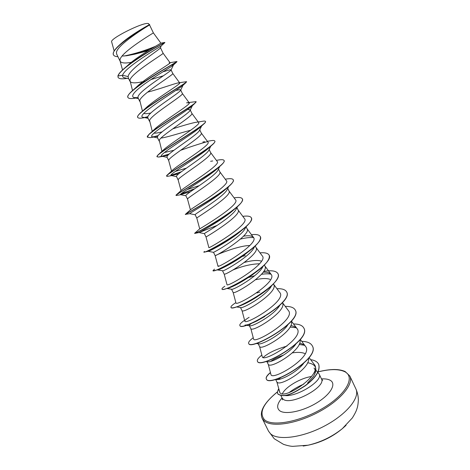 <?xml version="1.0" encoding="UTF-8"?>
<svg xmlns="http://www.w3.org/2000/svg" width="470" height="470" viewBox="0 0 470 470"><rect width="100%" height="100%" fill="white"/><g stroke="black" fill="none" stroke-linecap="round" stroke-linejoin="round"><path stroke-width="0.7" d="M303.179 446.054L308.097 445.207C320.746 442.258 332.155 436.742 342.325 428.663L346.043 425.332M122.094 56.059L126.712 55.742L134.902 54.162L148.091 50.731M120.173 61.282L116.666 54.103L116.448 52.652C116.531 45.255 146.957 26.396 149.307 25.145L149.554 24.916L153.367 32.877C154.601 32.266 120.455 52.352 120.003 59.925L120.173 61.282C121.366 63.115 125.079 63.462 131.312 62.322M128.157 76.61L122.594 75.247C124.509 67.656 158.837 47.458 161.134 45.989L160.37 47.958C159.324 49.879 128.433 69.437 128.157 76.61L128.275 77.867L129.99 81.381M162.896 71.822L170.222 69.748L170.986 70.13C170.034 72.045 138.897 90.916 138.021 96.814L138.086 97.936L139.796 101.45M160.476 47.734L163.125 53.269C164.665 53.316 130.725 73.414 129.943 80.276L132.522 90.575M130.055 81.504C131.606 83.413 136.658 83.278 145.201 81.093M150.935 79.571L163.46 75.746M175.986 90.41L179.751 89.67L180.645 89.911L180.55 90.399C179.146 93.254 148.914 111.684 147.803 116.836L147.803 117.841L149.519 121.342M172.772 73.449L172.79 73.484C174.634 74.178 140.9 94.276 139.796 100.445L142.451 111.12M187.601 109.534L190.162 109.798L190.021 110.538C188.223 114.263 158.86 132.211 157.497 136.676L157.438 137.563L159.148 141.053M182.337 93.46L182.372 93.518C184.51 94.846 150.982 114.95 149.56 120.432L152.262 131.365M160.94 138.08C167.191 137.358 181.491 132.558 190.767 130.214M190.268 110.027L191.872 113.376C194.298 115.332 160.969 135.436 159.236 140.242L161.956 151.346M201.654 125.937L199.403 130.56C197.2 135.107 168.689 152.55 167.103 156.346L166.997 157.109L168.695 160.587M199.75 129.849L201.283 133.057C203.998 135.624 170.868 155.734 168.83 159.882L168.683 160.558L171.55 171.08M210.783 146.188L208.698 150.453C206.101 155.77 178.43 172.666 176.626 175.839L176.462 176.491L178.165 179.975L178.336 179.346C180.674 175.851 213.609 155.74 210.613 152.568L209.156 149.513M219.778 166.415L217.898 170.222C214.931 176.262 188.082 192.577 186.067 195.167L185.844 195.702L187.536 199.151M218.485 169.03L219.866 171.908C223.138 175.674 190.391 195.779 187.765 198.64L187.524 199.133L190.421 209.832M228.632 186.631L227.01 189.868C223.691 196.56 197.617 212.305 195.426 214.32L195.15 214.743L196.824 218.168L197.106 217.763C200.026 215.536 232.574 195.426 229.031 191.079L227.75 188.394M237.391 206.718L236.04 209.397C232.368 216.688 207.088 231.816 204.697 233.314L204.38 233.631L199.069 232.562L217.31 225.318M236.939 207.611L238.126 210.084C241.933 215.007 209.573 235.112 206.365 236.727L206.036 237.015L204.374 233.625M244.97 228.802C240.981 236.633 216.459 251.139 213.897 252.137L213.521 252.337L215.166 255.704L215.548 255.521C219.032 254.517 251.203 234.413 247.138 228.931L246.063 226.687L244.976 228.802M215.889 255.351C219.331 253.553 239.324 245.569 249.829 245.516M254.458 246.703L253.824 248.089C249.488 256.432 225.723 270.274 223.015 270.802L217.493 269.945M244.347 262.442C251.767 260.445 257.366 259.981 261.156 261.05M255.269 245.933L256.074 247.614C260.398 253.641 228.408 273.746 224.654 274.157L224.214 274.227M232.585 270.15C242.15 266.149 251.139 264.022 259.563 263.764M263.112 266.261L262.583 267.266C257.954 276.019 234.924 289.214 232.051 289.309L226.822 288.468M255.598 279.732C262.019 278.281 266.843 278.158 270.074 279.368M264.393 265.01L264.933 266.137C269.51 272.706 237.703 292.804 233.678 292.634L233.191 292.587M271.495 285.866L271.249 286.318C266.314 295.46 244.018 307.973 241.016 307.656L236.516 306.934M273.434 283.921L273.716 284.503C278.54 291.606 246.915 311.698 242.626 310.952L242.091 310.823L240.528 307.615M279.779 305.353C274.462 314.806 253.025 326.544 249.899 325.845L249.329 325.628C249.165 325.211 249.958 324.418 251.703 323.254M282.405 302.668L282.423 302.709C287.493 310.341 256.05 330.428 251.497 329.118L250.921 328.882L249.329 325.628M287.869 324.799C281.841 334.323 262.19 344.745 258.8 343.887L258.095 343.57L258.353 342.695M291.265 321.286C295.207 329.817 264.898 348.928 260.298 347.124L259.669 346.795L258.095 343.57M295.783 344.199C289.256 353.505 271.625 362.593 267.777 361.812L266.784 361.354L268.346 364.555L269.016 364.984C273.658 367.223 302.827 349.157 299.995 339.81M270.743 361.371C273.669 359.156 277.976 357.059 283.657 355.067M292.387 352.888C297.769 352.012 302.046 352.283 305.212 353.693M303.491 363.557C296.641 372.446 280.995 380.265 276.76 379.607L276.101 379.484M308.579 358.028C310.817 367.998 282.411 385.371 277.67 382.692L276.953 382.163L275.584 379.366M121.096 43.575C131.624 34.128 150.288 24.14 149.519 24.587L148.073 23.5C142.504 22.255 109.481 38.898 111.648 41.865L114.169 50.983M278.299 379.513L280.666 377.633M149.801 49.679L134.902 54.162M128.692 78.725L124.362 77.75C122.911 77.35 122.323 76.516 122.594 75.247L118.029 75.952C120.285 67.257 163.936 42.641 164.8 42.658L164.841 42.406C166.333 41.536 135.666 57.787 122.746 69.772C120.097 72.221 118.493 74.225 117.947 75.782L118.07 77.309M154.36 46.953C145.248 50.66 135.906 53.603 126.342 55.789M117.929 56.688C115.538 56.594 114.063 56 113.499 54.908C109.222 48.492 148.332 24.963 149.648 24.828L149.689 24.558C150.664 24.117 130.648 34.786 119.339 45.138C114.592 49.468 112.624 52.669 113.417 54.743L113.464 54.825M118.029 77.227L117.947 75.782M155.411 46.342C145.183 50.584 134.79 53.797 124.245 55.995M125.566 67.316L127.499 65.618C137.898 55.742 162.068 42.629 160.869 43.146L153.367 32.877M279.039 390.2L279.944 392.791C284.973 400.011 323.56 373.873 314.089 364.221L309.107 357.594M268.323 364.503L270.937 374.467C271.637 381.611 314.747 356.219 305.347 346.167C304.19 344.704 302.286 343.746 299.631 343.3M259.651 346.754L262.295 356.783C262.818 363.222 305.805 337.801 296.881 328.424C295.706 326.938 293.668 326.027 290.777 325.687M250.91 328.859L253.583 338.988C253.871 344.628 296.799 319.259 288.345 310.523L282.441 302.621M249.129 317.326C246.163 319.112 244.717 320.352 244.8 321.039C244.864 325.863 287.705 300.559 279.732 292.469L273.581 284.221M233.191 292.599L235.94 302.927C235.764 306.945 278.528 281.706 271.043 274.257C269.774 272.723 267.154 272.036 263.188 272.195M222.586 270.902L224.219 274.233L226.998 284.661C226.587 287.851 269.281 262.671 262.272 255.88L255.974 247.408M245.287 255.645L242.203 256.444M215.166 255.704L217.986 266.226C217.34 268.593 259.951 243.466 253.424 237.344C252.038 235.781 248.753 235.376 243.572 236.14M206.036 237.015L208.886 247.631C207.999 249.165 250.539 224.096 244.5 218.638L238.055 209.943M194.803 233.143L199.709 228.855C198.892 229.395 241.04 204.509 235.493 199.768L228.978 190.961M185.597 214.144L190.526 209.738C191.925 208.192 231.369 184.575 226.399 180.727L219.819 171.814M199.368 185.585L187.277 189.539M176.65 194.551L181.414 190.221C184.728 186.825 221.629 164.553 217.228 161.516L210.578 152.492M186.402 168.148L175.298 171.415M207.358 141.288L209.779 140.9C212.734 140.295 214.408 140.336 214.79 141.024C218.421 143.861 170.357 171.427 166.844 175.375L172.361 170.328C177.366 165.264 211.805 144.46 207.975 142.128L201.26 133.004M173.906 150.277L164.377 152.544M162.138 151.88L163.349 150.053C169.817 143.544 201.924 124.245 198.634 122.564L191.854 113.335M163.349 150.053L157.779 155.176C163.636 149.037 208.621 123.275 205.455 121.413C205.208 120.96 204.056 120.949 202.006 121.377L194.856 122.488C189.351 123.745 181.984 125.86 172.76 128.833M162.079 131.882C158.349 132.84 155.646 133.269 153.984 133.169M148.82 134.502L154.383 129.397C162.109 121.677 191.96 103.923 189.204 102.818L186.572 102.812L196.037 101.632C198.734 102.613 156.768 126.442 148.82 134.502L147.427 137.117M150.835 113C147.48 113.687 145.136 113.834 143.808 113.44M178.018 82.931L186.531 81.668C188.758 81.868 149.766 103.664 139.972 113.364L145.465 108.364C154.283 99.634 181.937 83.466 179.687 82.896L178.018 82.931C173.489 83.871 158.989 89.271 147.551 92.161M170.028 62.71L176.943 61.529C178.706 61.029 142.657 80.705 131.253 91.738L136.6 86.938C146.364 77.427 171.844 62.886 170.087 62.786L169.182 62.845M279.944 392.791L276.918 382.098M285.061 395.57C297.686 396.839 323.542 380.33 319.142 374.044L315.916 370.19M314.031 368.045C315.558 369.814 315.611 372.164 314.195 375.107M124.362 77.75L124.903 77.873M170.322 65.577C172.713 64.725 173.777 64.496 173.501 64.889L172.989 65.359C170.481 67.286 157.85 74.66 146.781 82.432C134.796 90.851 130.466 95.904 133.797 97.578L137.986 97.66M182.889 85.405L182.09 86.139C174.705 91.668 133.985 116.466 143.203 117.265L143.614 117.359M146.669 117.306L147.721 117.159M192.03 105.973L190.961 106.966C182.154 114.063 145.171 136.323 152.58 136.817L157.62 136.417M200.954 126.583L199.597 127.834C189.639 136.165 156.181 155.993 161.933 156.234L167.831 155.364M210.907 145.8L208.004 148.732C197.142 157.967 167.02 175.469 171.256 175.516L178.629 173.871M218.121 167.89L216.171 169.664C204.638 179.481 177.689 194.768 180.55 194.662L190.462 191.707M226.37 188.576L224.067 190.632C212.105 200.714 188.188 213.891 189.821 213.68L189.909 213.697M235.946 207.752L234.442 209.221M234.389 209.268L231.669 211.635C219.766 221.482 199.151 232.527 199.098 232.544L199.069 232.562M243.748 228.485L238.925 232.697C227.65 241.739 210.619 250.68 208.604 251.227L208.245 251.303M240.47 239.071C246.069 237.714 250.451 237.25 253.63 237.667M251.244 249.264L245.751 253.847C235.505 261.708 221.946 268.699 218.485 269.715L213.022 270.773L214.426 269.134M229.953 263.359L231.281 262.818M255.128 272.788L251.973 275.15C242.079 281.847 234.389 286.113 228.902 287.94L226.458 288.562C223.779 289.455 222.316 289.673 222.063 289.203L221.993 289.05C221.805 288.58 222.757 287.634 224.842 286.218M248.507 277.541L254.681 275.737M261.449 274.321C265.368 273.71 268.546 273.669 270.99 274.192M265.033 291.065L257.161 296.799C250.463 301.064 244.835 304.031 240.288 305.712L237.503 306.599M264.722 316.539L256.832 320.987C250.904 323.842 246.956 325.199 244.988 325.064M290.09 327.067L296.253 327.743M263.247 357.429C267.929 353.099 275.831 349.322 286.959 346.096M299.143 344.492L304.484 345.268M307.627 362.746C316.057 364.18 318.008 368.727 313.478 376.394L307.597 383.015M118.111 77.391C118.922 78.79 121.601 79.16 126.154 78.49L127.053 78.355M176.779 61.717L176.697 62.005C173.119 63.973 123.34 92.872 127.981 97.507C128.557 98.535 130.548 98.823 133.944 98.359L135.895 98.048M186.531 81.774L185.814 82.732C179.846 87.067 133.709 113.981 137.763 117.441C138.162 118.164 139.555 118.375 141.958 118.07L144.748 117.612M145.635 117.406L147.786 116.895M196.055 101.72L194.656 103.565C186.608 109.957 143.973 134.761 147.463 137.199L150.183 137.634L152.157 137.31M153.819 136.946L157.996 135.824M205.455 121.413L205.531 121.577C205.754 122.065 204.985 123.034 203.228 124.497C193.387 132.611 154.142 155.235 157.074 156.786L158.625 157.062L168.906 154.295M180.627 150.294C190.873 146.622 199.697 143.755 207.106 141.693M214.825 141.112L214.872 141.188C215.195 141.934 214.079 143.379 211.518 145.524C200.155 155.03 164.2 175.428 166.603 176.197L168.513 176.144M171.104 175.428L180.921 172.085M216.388 160.376L217.199 160.241C221.2 159.424 223.485 159.495 224.049 160.464L224.125 160.628C224.572 161.692 223.038 163.701 219.513 166.638C206.888 177.208 174.147 195.344 176.05 195.444L177.008 195.367M180.727 194.128L194.292 189.063M233.255 179.816L233.296 179.898C233.884 181.361 231.845 184.011 227.192 187.853C213.668 199.051 184.316 214.819 185.409 214.514L185.738 214.449M242.356 198.922L242.391 198.998C243.119 200.949 240.487 204.338 234.495 209.179C221.164 220.001 196.507 232.991 194.921 233.367L201.219 230.247M251.368 217.863L251.409 217.939C252.278 220.477 248.936 224.707 241.368 230.635C228.661 240.611 208.527 251.033 204.826 252.038L203.898 252.184L204.474 251.415M221.535 243.484L222.692 243.019M243.448 236.269L244.57 236.005M260.31 236.633L260.345 236.71C261.344 239.994 257.119 245.181 247.672 252.267C236.134 260.903 220.395 268.934 215.248 270.473M269.175 255.251L269.21 255.328C270.279 259.587 264.921 265.879 253.148 274.198C242.285 281.401 233.39 286.189 226.458 288.562M277.958 273.71L277.999 273.787C280.525 278.134 270.403 288.515 257.025 296.77C250.299 300.906 244.359 303.973 239.218 305.958C234.266 307.815 231.54 308.32 231.034 307.48L231.005 307.398M286.671 292.011L286.712 292.082C293.709 302.504 241.022 332.084 239.929 325.598L239.894 325.522M295.313 310.153L295.348 310.229C302.727 321.48 250.281 350.908 248.748 343.57L248.671 343.417C248.213 342.231 249.74 340.339 253.254 337.742M303.879 328.148L303.914 328.224C311.669 340.292 259.446 369.573 257.49 361.383L257.454 361.307M312.374 345.99L312.409 346.067C320.569 358.733 269.128 387.838 266.355 379.12C265.744 377.604 267.113 375.448 270.467 372.663M318.678 364.297L318.713 364.368C320.452 370.572 315.934 377.739 305.153 385.876C294.931 392.221 284.996 398.772 277.876 394.007L277.841 393.93M131.253 91.738C128.51 94.364 127.394 96.233 127.899 97.337L127.946 97.419M139.972 113.364C138.086 115.209 137.322 116.513 137.687 117.277L137.728 117.359M144.648 117.435L147.85 116.695M153.15 136.923L158.179 135.595M157.779 155.176L157.045 156.698M161.897 156.222L169.224 154.007M166.844 175.375L166.603 176.197M171.033 175.269L181.391 171.732M224.049 160.464C228.138 164.388 176.902 193.611 176.027 195.109L176.062 195.338M181.05 193.828L194.868 188.67M225.283 179.217C229.871 178.347 232.515 178.524 233.22 179.734C237.755 184.839 183.664 215.348 185.333 214.361L185.339 214.367M234.078 197.858C238.772 197.112 241.521 197.441 242.32 198.839C247.273 204.867 193.429 235.217 194.615 233.279L194.692 233.437M242.796 216.341C247.596 215.712 250.445 216.188 251.333 217.78C256.714 224.719 203.099 254.91 203.821 252.032M251.438 234.665C256.344 234.148 259.287 234.783 260.274 236.557C266.067 244.382 212.693 274.421 212.945 270.62M260.004 252.831C265.015 252.431 268.065 253.213 269.134 255.175C275.338 263.876 222.198 293.762 221.993 289.05M253.471 273.757L254.106 273.575M263.758 271.366C271.537 270.115 276.26 270.873 277.923 273.634C284.52 283.199 231.61 312.932 230.958 307.327C230.67 306.493 232.303 304.924 235.858 302.627M256.961 292.957L259.822 292.029M276.912 288.692C282.135 288.515 285.378 289.596 286.635 291.935C293.632 302.345 240.946 331.926 239.853 325.452C239.477 324.441 241.057 322.708 244.594 320.258M285.261 306.393C290.589 306.328 293.926 307.556 295.278 310.077C302.651 321.321 250.204 350.755 248.671 343.417M293.533 323.947C298.967 323.989 302.404 325.363 303.843 328.078C311.598 340.133 259.37 369.42 257.419 361.236C256.873 359.873 258.347 357.823 261.843 355.079M301.74 341.349C307.274 341.502 310.805 343.024 312.339 345.92C320.493 358.581 269.051 387.685 266.284 378.973C265.673 377.451 267.054 375.295 270.42 372.498M310.658 359.656C314.741 360.249 317.403 361.771 318.642 364.221C320.381 370.419 315.863 377.586 305.077 385.723C294.86 392.074 284.92 398.625 277.805 393.86C277.782 392.867 276.953 393.907 277.97 390.27L278.892 389.648M148.549 23.606L148.073 23.5M278.681 388.831L277.97 390.27M268.517 431.155L270.55 433.787C277.993 440.831 302.474 437.729 324.6 425.979C346.778 414.299 360.267 397.438 355.896 388.919L349.821 376.012C354.022 384.149 340.298 400.675 318.026 412.355C295.812 424.105 271.413 427.547 264.152 420.885L262.178 418.382L268.517 431.155L274.239 438.745L283.463 444.326C287.346 445.601 290.454 446.277 292.781 446.353L308.097 445.207C320.875 442.529 332.284 437.012 342.325 428.663L352.359 417.924C356.354 411.467 356.642 409.546 356.988 408.63C357.282 407.555 358.064 405.857 358.357 399.847C358.252 396.046 357.435 392.403 355.896 388.919M318.12 371.911C329.623 369.003 338.4 368.885 344.445 371.564C355.485 376.541 347.024 393.531 324.065 407.525C301.217 421.625 272.347 427.077 264.51 419.734C258.723 412.895 263.071 403.595 277.547 391.839M319.142 374.044L321.433 378.838C326.838 386.804 290.742 406.08 283.157 399.195L282.024 397.89L282.458 399.847M321.468 378.902C325.14 378.685 328.013 379.12 330.087 380.212C336.755 383.608 330.927 394.271 316.78 402.837C302.721 411.456 284.908 415.022 279.585 410.645C276.366 407.76 277.188 403.53 282.053 397.955M282.341 393.842C285.272 387.033 300.724 377.939 311.563 376.529M349.821 376.012L345.139 371.529C339.064 368.75 330.069 368.85 318.155 371.835M277.558 391.745C264.34 402.579 259.217 411.456 262.178 418.382M321.433 378.838L322.661 380.365M281.007 395.811L282.024 397.89M231.593 289.326L233.196 292.604M171.051 69.842L172.79 73.484M180.715 90.052L182.372 93.518M149.307 25.145L149.648 24.828M161.134 45.989L164.8 42.658M164.688 42.459L160.869 43.158M305.347 346.167L300.301 339.434M296.887 328.424L291.412 321.11M244.8 321.039L242.085 310.811M271.043 274.257L264.816 265.897M253.424 237.344L247.055 228.755M199.703 228.855L196.824 218.162M181.032 190.573L178.148 179.934M189.204 102.818L182.36 93.495M179.687 82.896L172.784 73.473M170.087 62.786L163.119 53.263M122.541 69.965L120.056 60.977M127 78.343L126.154 78.49M172.989 65.359L176.697 62.005M135.848 98.036L133.944 98.359M182.09 86.139L185.814 82.732M190.961 106.966L194.656 103.565M154.977 136.864L150.183 137.634M199.597 127.834L203.228 124.497M163.437 156.281L158.625 157.062M208.004 148.732L211.518 145.524M172.067 175.557L167.302 176.35M216.171 169.664L219.513 166.638M180.868 194.697L176.221 195.502M224.067 190.632L227.192 187.853M189.868 213.691L185.333 214.361M231.669 211.635L234.495 209.179M199.098 232.544L194.921 233.367M238.925 232.697L241.368 230.635M208.604 251.227L204.826 252.038M245.751 253.847L247.672 252.267M251.973 275.15L253.148 274.198M240.288 305.712L239.218 305.958M257.125 320.84L256.832 320.987M173.501 64.889L170.986 70.13M133.797 97.578L138.415 98.618M183.006 85.293L180.55 90.399M143.203 117.265L148.056 118.352M192.395 105.638L190.021 110.538M152.58 136.817L157.626 137.939M161.933 156.234L167.12 157.368M171.256 175.516L176.544 176.655M180.55 194.662L185.891 195.79M189.821 213.68L195.167 214.784M208.292 251.321L213.527 252.337M254.634 246.533L253.824 248.089M246.251 325.264L249.799 325.839M255.968 343.458L258.8 343.887M265.668 361.512L267.777 361.812M275.355 379.425L276.76 379.607M218.397 265.861L217.986 266.208M210.625 161.286L212.722 160.963M202.87 141.981L204.691 141.705M289.267 392.474C293.556 389.178 298.403 386.387 303.826 384.108"/></g></svg>
